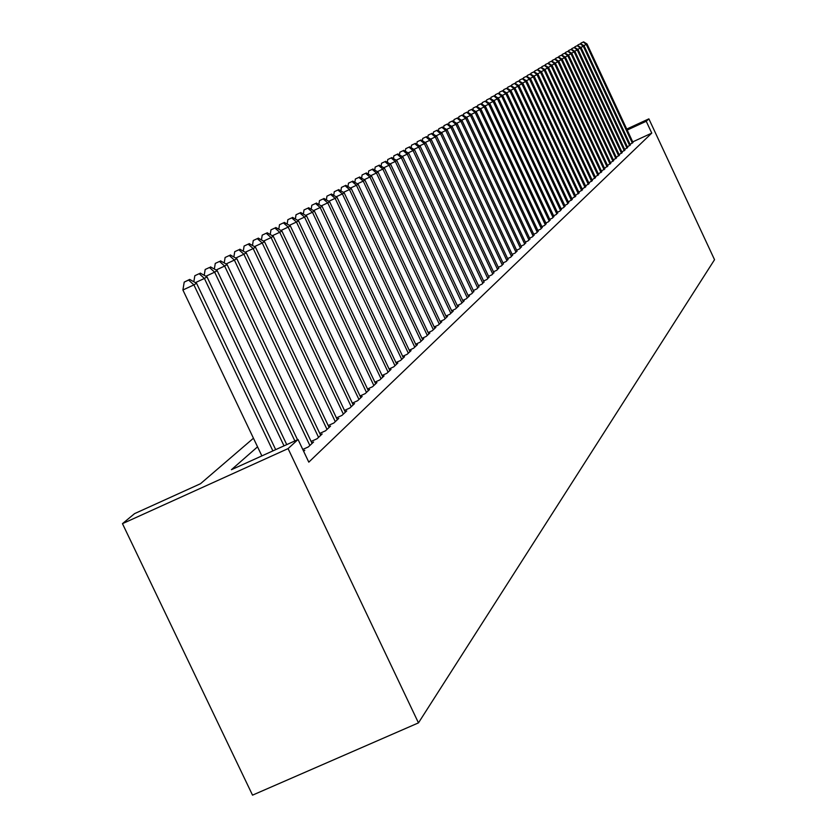 <?xml version="1.0" encoding="UTF-8"?>
<svg xmlns="http://www.w3.org/2000/svg" width="837" height="837" viewBox="0 0 837 837"><rect width="100%" height="100%" fill="white"/><g stroke="black" fill="none" stroke-linecap="round" stroke-linejoin="round"><path stroke-width="1.26" d="M253.454 438.222L200.493 483.723L134.569 513.625L122.464 523.659L252.523 795.15L418.469 722.875L714.536 259.7L648.874 118.854L646.237 121.271L627.206 130.059M630.104 144.414L632.939 142.353M627.415 146.925L630.292 144.832M624.684 149.467L627.614 147.343M621.933 152.041L624.883 149.896M619.129 154.657L622.132 152.47M616.294 157.304L619.338 155.096M613.406 159.993L616.492 157.743M610.487 162.713L613.626 160.442M607.526 165.475L610.707 163.173M604.523 168.279L607.746 165.946M601.468 171.125L604.743 168.75M598.382 174.012L601.698 171.606M595.243 176.931L598.601 174.494M592.052 179.903L595.473 177.434M588.819 182.926L592.293 180.405M585.534 185.981L589.06 183.429M582.207 189.089L585.774 186.505M578.817 192.248L582.447 189.612M575.385 195.45L579.068 192.782M571.891 198.704L575.636 195.994M568.354 202.01L572.152 199.258M564.755 205.368L567.204 204.238L568.616 202.564M561.093 208.779L563.583 207.628L565.017 205.933M557.379 212.242L559.911 211.081L561.365 209.355M553.602 215.758L556.176 214.575L557.651 212.828M549.763 219.336L552.378 218.143L553.874 216.354M545.86 222.977L548.517 221.753L550.045 219.943M541.895 226.681L544.594 225.435L546.142 223.594M537.856 230.437L540.608 229.171L542.188 227.298M533.755 234.255L536.559 232.968L538.16 231.075M529.58 238.147L532.437 236.84L534.058 234.904M525.343 242.102L528.241 240.774L529.894 238.807M521.022 246.12L523.972 244.77L525.657 242.772M516.628 250.211L519.631 248.84L521.346 246.8M512.16 254.375L515.215 252.983L516.963 250.901M507.609 258.612L510.716 257.189L512.495 255.086M502.985 262.933L506.144 261.479L507.954 259.334M498.266 267.317L501.489 265.852L503.33 263.665M493.464 271.795L496.749 270.299L498.622 268.07M488.578 276.346L491.915 274.818L493.82 272.548M483.598 280.991L486.998 279.432L488.944 277.12M478.523 285.71L481.986 284.13L483.964 281.776M473.355 290.533L476.881 288.911L478.9 286.516M468.082 295.44L471.681 293.787L473.732 291.349M462.715 300.441L466.376 298.757L469.578 295.764L468.469 296.267M457.232 305.536L460.978 303.831L464.232 300.776L463.112 301.289M451.645 310.736L455.464 308.989L458.781 305.882L457.64 306.405M445.954 316.041L449.846 314.262L453.235 311.092L452.064 311.626M440.136 321.45L444.112 319.64L447.565 316.396L446.372 316.941M434.215 326.964L438.264 325.122L441.79 321.816L440.576 322.371M428.157 332.603L432.3 330.709L435.899 327.34L434.654 327.905M421.984 338.347L426.211 336.422L429.883 332.98L428.617 333.555M415.675 344.216L419.996 342.249L423.742 338.734L422.444 339.33M409.241 350.211L413.645 348.202L417.464 344.614L416.146 345.21M402.66 356.332L407.159 354.281L411.072 350.619L409.722 351.226M395.943 362.578L400.536 360.485L404.533 356.74L403.152 357.368M389.069 368.971L393.777 366.826L397.847 363.007L396.445 363.645M382.059 375.499L386.861 373.312L391.025 369.399L389.592 370.059M374.882 382.174L379.789 379.935L384.047 375.939L382.582 376.608M367.537 388.996L372.57 386.715L376.922 382.624L375.415 383.315M360.036 395.974L365.173 393.641L369.63 389.467L368.092 390.168M352.356 403.12L357.608 400.724L362.17 396.456L360.601 397.167M344.488 410.423L349.876 407.985L354.543 403.612L352.932 404.344M336.443 417.904L341.956 415.403L346.727 410.925L345.085 411.678M328.209 425.562L333.848 423.009L338.734 418.427L337.049 419.191M319.765 433.409L325.551 430.783L330.552 426.096L328.826 426.88M311.113 441.444L317.045 438.766L322.172 433.953L320.404 434.759M302.774 449.448L308.33 446.927L313.582 442.009L311.772 442.825M303.653 451.31L304.783 450.254L303.444 450.861M257.555 446.832L231.42 469.703L298.045 439.498L308.801 462.15L651.761 133.114L632.73 141.892M651.761 133.114L646.237 121.271M298.045 439.498L288.074 448.611L418.469 722.875M648.874 118.854L626.746 129.076M122.464 523.659L288.074 448.611M272.883 450.902L193.902 284.894L196.549 283.262L275.687 449.636M261.866 455.903L182.905 290L193.902 284.894L188.607 280.071L189.685 279.422L184.213 282.111L188.607 280.071M184.213 282.111L182.905 290M196.549 283.262L189.685 279.422M284.005 445.859L204.406 278.449L206.99 276.869L286.746 444.625M199.175 273.699L194.833 275.718L199.175 273.699L204.406 278.449L195.419 282.624M194.833 275.718L193.828 281.745M206.99 276.869L200.21 273.071M294.854 440.942L214.649 272.171L217.17 270.633L297.522 439.728M209.47 267.495L205.18 269.483L209.47 267.495L214.649 272.171L205.881 276.252M205.18 269.483L204.218 275.31M217.17 270.633L210.485 266.877M309.868 445.483L224.64 266.051L227.099 264.544L312.065 443.432M219.514 261.437L215.276 263.404L219.514 261.437L224.64 266.051L216.092 270.027M215.276 263.404L214.345 269.043M227.099 264.544L220.497 260.841M318.552 437.353L234.381 260.087L236.777 258.612L320.686 435.345M229.307 255.526L225.122 257.472L229.307 255.526L234.381 260.087L226.042 263.958M225.122 257.472L224.222 262.933M236.777 258.612L230.28 254.94M327.016 429.412L243.891 254.26L246.235 252.826L329.098 427.456M238.869 249.761L234.726 251.686L238.869 249.761L243.891 254.26L235.752 258.037M234.726 251.686L233.868 256.969M246.235 252.826L239.811 249.185M335.281 421.66L253.172 248.568L255.463 247.166L337.321 419.755M248.202 244.132L244.111 246.036L248.202 244.132L253.172 248.568L245.231 252.261M244.111 246.036L243.285 251.152M255.463 247.166L249.123 243.577M343.358 414.095L262.243 243.012L264.471 241.642L345.346 412.233M257.315 238.629L253.266 240.512L257.315 238.629L262.243 243.012L254.49 246.612M253.266 240.512L252.471 245.471M264.471 241.642L258.214 238.085M351.247 406.698L271.094 237.593L273.27 236.254L353.183 404.878M266.218 233.261L262.222 235.124L266.218 233.261L271.094 237.593L263.519 241.108M262.222 235.124L261.447 239.926M273.27 236.254L267.097 232.728M358.947 399.479L279.746 232.288L281.87 230.981L360.852 397.701M274.923 228.02L270.958 229.861L274.923 228.02L279.746 232.288L272.349 235.72M270.958 229.861L270.215 234.506M281.87 230.981L275.781 227.497M366.48 392.417L288.19 227.109L290.282 225.833L368.332 390.68M283.419 222.893L279.506 224.714L283.419 222.893L288.19 227.109L280.97 230.468M279.506 224.714L278.784 229.212M290.282 225.833L284.256 222.38M373.846 385.512L296.455 222.046L298.495 220.801L375.656 383.817M291.726 217.882L287.855 219.681L291.726 217.882L296.455 222.046L289.403 225.331M287.855 219.681L287.164 224.044M298.495 220.801L292.552 217.379M381.044 378.763L304.542 217.097L306.53 215.873L382.812 377.1M299.855 212.975L296.026 214.764L299.855 212.975L304.542 217.097L297.637 220.298M296.026 214.764L295.356 218.991M306.53 215.873L300.661 212.493M388.086 372.162L312.442 212.253L314.388 211.06L389.822 370.54M307.796 208.183L304.009 209.951L307.796 208.183L312.442 212.253L305.693 215.391M304.009 209.951L303.36 214.052M314.388 211.06L308.581 207.712M394.97 365.706L320.173 207.513L322.078 206.341L396.665 364.116M315.57 203.496L311.824 205.243L315.57 203.496L320.173 207.513L313.572 210.589M311.824 205.243L311.197 209.219M322.078 206.341L316.344 203.035M401.708 359.387L327.738 202.878L329.6 201.738L403.371 357.828M323.176 198.913L319.462 200.639L323.176 198.913L327.738 202.878L321.272 205.881M319.462 200.639L318.866 204.49M329.6 201.738L323.929 198.453M408.31 353.204L335.135 198.348L336.966 197.229L409.931 351.676M330.625 194.414L326.953 196.13L330.625 194.414L335.135 198.348L328.815 201.288M326.953 196.13L326.367 199.865M336.966 197.229L331.358 193.975M414.765 347.146L342.385 193.902L344.174 192.803L416.355 345.66M337.918 190.02L334.277 191.715L337.918 190.02L342.385 193.902L336.202 196.779M334.277 191.715L333.712 195.335M344.174 192.803L338.629 189.591M421.095 341.224L349.479 189.549L351.226 188.482L422.654 339.759M345.053 185.72L341.444 187.394L345.053 185.72L349.479 189.549L343.421 192.374M341.444 187.394L340.91 190.909M351.226 188.482L345.754 185.291M427.288 335.417L356.426 185.291L358.142 184.245L428.816 333.984M352.042 181.503L348.474 183.167L352.042 181.503L356.426 185.291L350.504 188.053M348.474 183.167L347.951 186.567M358.142 184.245L352.733 181.085M433.357 329.726L363.237 181.127L364.922 180.091L434.853 328.324M358.885 177.371L355.359 179.013L358.885 177.371L363.237 181.127L357.43 183.826M355.359 179.013L354.846 182.32M364.922 180.091L359.565 176.963M439.299 324.149L369.902 177.036L371.555 176.032L440.764 322.779M365.591 173.332L362.097 174.954L365.591 173.332L369.902 177.036L364.221 179.683M362.097 174.954L361.605 178.166M371.555 176.032L366.261 172.924M445.127 318.688L376.441 173.029L378.052 172.045L446.56 317.338M372.172 169.367L368.709 170.978L372.172 169.367L376.441 173.029L370.864 175.624M368.709 170.978L368.238 174.086M378.052 172.045L372.821 168.969M450.84 313.331L382.854 169.105L384.434 168.132L452.252 312.013M378.617 165.475L375.185 167.076L378.617 165.475L382.854 169.105L377.382 171.648M375.185 167.076L374.725 170.089M384.434 168.132L379.255 165.088M456.437 308.079L389.132 165.255L390.68 164.303L457.818 306.781M384.936 161.667L381.536 163.246L384.936 161.667L389.132 165.255L383.775 167.745M381.536 163.246L381.097 166.176M390.68 164.303L385.554 161.29M461.93 302.931L395.294 161.478L396.811 160.547L463.29 301.665M391.13 157.931L387.761 159.501L391.13 157.931L395.294 161.478L390.042 163.926M387.761 159.501L387.332 162.336M396.811 160.547L391.737 157.555M467.318 297.888L401.331 157.785L402.827 156.864L468.647 296.633M397.198 154.259L393.871 155.818L397.198 154.259L401.331 157.785L396.183 160.181M393.871 155.818L393.453 158.57M402.827 156.864L397.805 153.903M472.602 292.929L407.253 154.144L408.718 153.255L473.909 291.705M403.162 150.67L399.856 152.208L403.162 150.67L407.253 154.144L402.21 156.498M399.856 152.208L399.458 154.876M408.718 153.255L403.758 150.315M477.781 288.074L413.07 150.587L414.503 149.708L479.067 286.871M409.011 147.145L405.736 148.672L409.011 147.145L413.07 150.587L408.121 152.899M405.736 148.672L405.349 151.256M414.503 149.708L409.586 146.789M482.876 283.304L418.772 147.092L420.184 146.224L484.131 282.121M414.754 143.682L411.511 145.188L414.754 143.682L418.772 147.092L413.917 149.352M411.511 145.188L411.134 147.71M420.184 146.224L415.319 143.336M487.866 278.616L424.38 143.661L425.761 142.813L489.101 277.465M420.383 140.281L417.171 141.777L420.383 140.281L424.38 143.661L419.609 145.879M417.171 141.777L416.805 144.226M425.761 142.813L420.938 139.946M492.773 274.023L429.873 140.292L431.233 139.455L493.976 272.883M425.918 136.944L422.727 138.429L425.918 136.944L429.873 140.292L425.196 142.468M422.727 138.429L422.382 140.804M431.233 139.455L426.462 136.619M497.586 269.514L435.271 136.986L436.6 136.169L498.768 268.395M431.337 133.669L428.188 135.144L431.337 133.669L435.271 136.986L430.678 139.13M428.188 135.144L427.843 137.446M436.6 136.169L431.882 133.345M502.305 265.078L440.565 133.732L441.884 132.937L503.476 263.979M436.673 130.457L433.545 131.922L436.673 130.457L440.565 133.732L436.056 135.835M433.545 131.922L433.21 134.15M441.884 132.937L437.196 130.143M506.95 260.725L445.776 130.551L447.063 129.756L508.101 259.648M441.905 127.297L438.808 128.752L441.905 127.297L445.776 130.551L441.34 132.612M438.808 128.752L438.494 130.907M447.063 129.756L442.428 126.983M511.512 256.446L450.892 127.412L452.147 126.638L512.642 255.39M447.052 124.2L443.976 125.634L447.052 124.2L450.892 127.412L446.539 129.442M443.976 125.634L443.673 127.726M452.147 126.638L447.565 123.886M515.99 252.251L455.914 124.336L457.148 123.573L517.099 251.215M452.106 121.156L449.05 122.579L452.106 121.156L455.914 124.336L451.635 126.324M449.05 122.579L448.758 124.608M457.148 123.573L452.608 120.852M520.394 248.118L460.842 121.313L462.066 120.559L521.482 247.103M457.075 118.153L454.041 119.565L457.075 118.153L460.842 121.313L456.646 123.269M454.041 119.565L453.759 121.543M462.066 120.559L457.567 117.86M524.726 244.069L465.696 118.341L466.9 117.599L525.793 243.065M461.951 115.213L458.948 116.615L461.951 115.213L465.696 118.341L461.564 120.266M458.948 116.615L458.676 118.53M466.9 117.599L462.432 114.92M528.974 240.073L470.467 115.422L471.639 114.69L530.03 239.089M466.743 112.325L463.771 113.706L466.743 112.325L470.467 115.422L466.408 117.306M463.771 113.706L463.499 115.569M471.639 114.69L467.224 112.032M533.159 236.16L475.154 112.545L476.305 111.834L534.194 235.187M471.461 109.48L468.511 110.85L471.461 109.48L475.154 112.545L471.168 114.407M468.511 110.85L468.249 112.65M476.305 111.834L471.932 109.197M537.27 232.299L479.758 109.72L480.898 109.019L538.285 231.347M476.096 106.686L473.167 108.046L476.096 106.686L479.758 109.72L475.834 111.551M473.167 108.046L472.915 109.793M480.898 109.019L476.556 106.404M541.309 228.511L484.288 106.948L485.408 106.257L542.313 227.58M480.658 103.934L477.749 105.284L480.658 103.934L484.288 106.948L480.438 108.747M477.749 105.284L477.508 106.979M485.408 106.257L481.108 103.662M545.285 224.787L488.745 104.217L489.844 103.537L546.268 223.866M485.136 101.225L482.258 102.574L485.136 101.225L488.745 104.217L484.958 105.985M482.258 102.574L482.028 104.217M489.844 103.537L485.586 100.963M549.198 221.114L493.129 101.528L494.217 100.869L550.171 220.215M489.551 98.567L486.695 99.906L489.551 98.567L493.129 101.528L489.404 103.265M486.695 99.906L486.464 101.497M494.217 100.869L489.99 98.306M553.048 217.515L497.44 98.892L498.507 98.232L554 216.616M493.882 95.952L491.057 97.27L493.882 95.952L497.44 98.892L493.778 100.597M491.057 97.27L490.838 98.818M498.507 98.232L494.322 95.69M556.835 213.958L501.687 96.286L502.734 95.648L557.766 213.079M498.151 93.378L495.347 94.686L498.151 93.378L501.687 96.286L498.078 97.971M495.347 94.686L495.127 96.182M502.734 95.648L498.58 93.127M560.56 210.474L505.862 93.734L506.887 93.095L561.481 209.606M502.357 90.846L499.563 92.143L502.357 90.846L505.862 93.734L502.305 95.387M499.563 92.143L499.365 93.598M506.887 93.095L502.775 90.595M564.222 207.032L509.963 91.212L510.978 90.584L565.132 206.184M506.49 88.356L503.717 89.643L506.49 88.356L509.963 91.212L506.469 92.844M503.717 89.643L503.518 91.045M510.978 90.584L506.898 88.105M567.831 203.653L514.012 88.732L515.006 88.126L568.731 202.816M510.56 85.897L507.808 87.184L510.56 85.897L514.012 88.732L510.57 90.333M507.808 87.184L507.62 88.544M515.006 88.126L510.957 85.656M571.389 200.315L517.988 86.295L518.971 85.688L572.267 199.499M514.556 83.48L511.836 84.757L514.556 83.48L517.988 86.295L514.609 87.875M511.836 84.757L511.648 86.075M518.971 85.688L514.954 83.24M574.883 197.04L521.911 83.899L522.874 83.302L575.751 196.235M518.501 81.105L515.801 82.371L518.501 81.105L521.911 83.899L518.574 85.447M515.801 82.371L515.623 83.648M522.874 83.302L518.898 80.865M578.325 193.818L525.762 81.534L526.724 80.948L579.183 193.012M522.382 78.762L519.704 80.017L522.382 78.762L525.762 81.534L522.487 83.062M519.704 80.017L519.526 81.252M526.724 80.948L522.769 78.532M581.715 190.637L529.57 79.201L530.501 78.626L582.562 189.842M526.211 76.46L523.543 77.705L526.211 76.46L529.57 79.201L526.337 80.708M523.543 77.705L523.376 78.898M530.501 78.626L526.588 76.23M585.063 187.498L533.305 76.91L534.236 76.345L585.89 186.724M529.978 74.19L527.331 75.424L529.978 74.19L533.305 76.91L530.124 78.396M527.331 75.424L527.164 76.585M534.236 76.345L530.344 73.959M588.348 184.422L536.988 74.65L537.909 74.095L589.164 183.659M533.682 71.951L531.056 73.175L533.682 71.951L536.988 74.65L533.86 76.115M531.056 73.175L530.899 74.305M537.909 74.095L534.048 71.731M591.592 181.378L540.618 72.421L541.518 71.877L592.387 180.625M537.333 69.743L534.728 70.967L537.333 69.743L540.618 72.421L537.542 73.865M534.728 70.967L534.581 72.055M541.518 71.877L537.699 69.534M594.783 178.386L544.196 70.235L545.086 69.691L595.567 177.643M540.932 67.577L538.348 68.791L540.932 67.577L544.196 70.235L541.162 71.658M538.348 68.791L538.201 69.837M545.086 69.691L541.288 67.358M597.932 175.435L547.722 68.079L548.601 67.535L598.706 174.703M544.479 65.443L541.905 66.636L544.479 65.443L547.722 68.079L544.73 69.471M541.905 66.636L541.769 67.651M548.601 67.535L544.835 65.223M601.029 172.537L551.196 65.945L552.054 65.422L601.793 171.815M547.973 63.33L545.421 64.522L547.973 63.33L551.196 65.945L548.245 67.326M545.421 64.522L545.285 65.506M552.054 65.422L548.319 63.12M604.084 169.67L554.617 63.853L555.465 63.33L604.837 168.959M551.416 61.258L548.884 62.44L551.416 61.258L554.617 63.853L551.709 65.213M548.884 62.44L548.748 63.392M555.465 63.33L551.761 61.049M607.097 166.845L557.986 61.781L558.823 61.268L607.84 166.144M554.805 59.207L552.294 60.379L554.805 59.207L557.986 61.781L555.13 63.12M552.294 60.379L552.169 61.3M558.823 61.268L555.151 59.008M610.058 164.062L561.313 59.741L562.14 59.239L610.801 163.372M558.153 57.188L555.653 58.36L558.153 57.188L561.313 59.741L558.488 61.07M555.653 58.36L555.538 59.249M562.14 59.239L558.488 56.989M612.987 161.321L564.588 57.732L565.404 57.24L613.709 160.641M561.449 55.2L558.97 56.361L561.449 55.2L564.588 57.732L561.805 59.04M558.97 56.361L558.854 57.219M565.404 57.24L561.784 55.001M615.875 158.611L567.821 55.755L568.626 55.263L616.587 157.942M564.703 53.244L562.244 54.395L564.703 53.244L567.821 55.755L565.08 57.042M562.244 54.395L562.129 55.221M568.626 55.263L565.027 53.045M618.721 155.944L571.012 53.809L571.797 53.317L619.422 155.284M567.915 51.308L565.467 52.449L567.915 51.308L571.012 53.809L568.302 55.064M565.467 52.449L565.352 53.244M571.797 53.317L568.229 51.109M621.525 153.317L574.151 51.884L574.935 51.402L622.215 152.669M571.075 49.404L568.647 50.534L571.075 49.404L574.151 51.884L571.483 53.129M568.647 50.534L568.543 51.308M574.935 51.402L571.389 49.205M624.287 150.723L577.248 49.979L578.022 49.509L624.977 150.085M574.192 47.521L571.776 48.651L574.192 47.521L577.248 49.979L574.621 51.214M571.776 48.651L571.681 49.393M578.022 49.509L574.496 47.332M627.018 148.17L580.303 48.107L581.066 47.646L627.698 147.532M577.268 45.658L574.873 46.788L577.268 45.658L580.303 48.107L577.708 49.32M574.873 46.788L574.768 47.5M581.066 47.646L577.572 45.48M629.706 145.638L583.326 46.265L584.069 45.805L630.376 145.021M580.303 43.838L577.917 44.947L580.303 43.838L583.326 46.265L580.763 47.458M577.917 44.947L577.823 45.637M584.069 45.805L580.606 43.65M632.364 143.148L586.298 44.434L587.03 43.984L633.023 142.531M583.295 42.028L580.93 43.137L583.295 42.028L586.298 44.434L583.766 45.616M580.93 43.137L580.836 43.796M587.03 43.984L583.588 41.85"/></g></svg>
